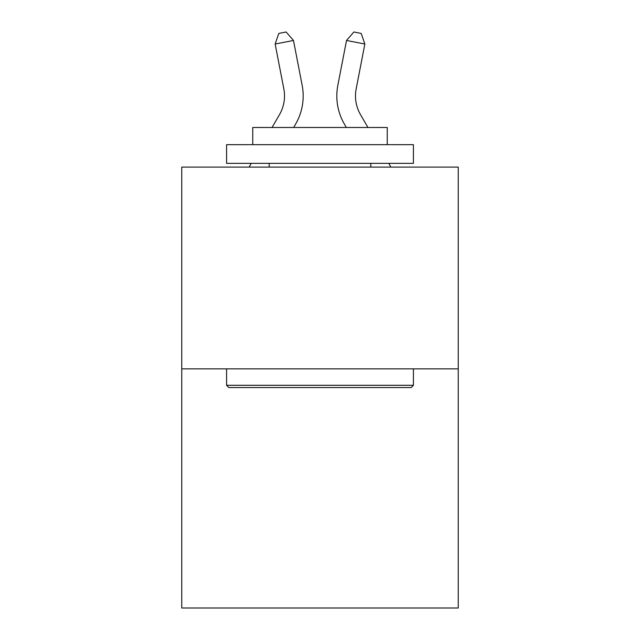 <?xml version="1.0" encoding="UTF-8"?>
<svg xmlns="http://www.w3.org/2000/svg" width="640" height="640" viewBox="0 0 640 640"><rect width="100%" height="100%" fill="white"/><g stroke="black" fill="none" stroke-linecap="round" stroke-linejoin="round"><path stroke-width="0.96" d="M458.248 368.864L458.248 167.096L181.752 167.096L181.752 608L458.248 608L458.248 368.864L181.752 368.864M272.048 127.488L279.464 114.688A37.368 37.368 0 0 0 283.824 88.848L275.144 44.024L293.48 40.472L302.16 85.296A56.048 56.048 0 0 1 295.632 124.056L293.64 127.488M367.952 127.488L360.536 114.688A37.368 37.368 0 0 1 356.176 88.848L364.856 44.024L346.52 40.472L337.84 85.296A56.048 56.048 0 0 0 344.368 124.056L346.36 127.488M279.464 114.688A37.368 37.368 0 0 0 283.824 88.848A37.368 37.368 0 0 1 279.464 114.688A37.368 37.368 0 0 0 283.824 88.848A37.368 37.368 0 0 1 279.464 114.688A37.368 37.368 0 0 0 283.824 88.848A37.368 37.368 0 0 1 279.464 114.688A37.368 37.368 0 0 0 283.824 88.848A37.368 37.368 0 0 1 279.464 114.688A37.368 37.368 0 0 0 283.824 88.848A37.368 37.368 0 0 1 279.464 114.688A37.368 37.368 0 0 0 283.824 88.848A37.368 37.368 0 0 1 279.464 114.688A37.368 37.368 0 0 0 283.824 88.848A37.368 37.368 0 0 1 279.464 114.688A37.368 37.368 0 0 0 283.824 88.848A37.368 37.368 0 0 1 279.464 114.688A37.368 37.368 0 0 0 283.824 88.848A37.368 37.368 0 0 1 279.464 114.688A37.368 37.368 0 0 0 283.824 88.848A37.368 37.368 0 0 1 279.464 114.688A37.368 37.368 0 0 0 283.824 88.848A37.368 37.368 0 0 1 279.464 114.688A37.368 37.368 0 0 0 283.824 88.848A37.368 37.368 0 0 1 279.464 114.688A37.368 37.368 0 0 0 283.824 88.848A37.368 37.368 0 0 1 279.464 114.688A37.368 37.368 0 0 0 283.824 88.848A37.368 37.368 0 0 1 279.464 114.688A37.368 37.368 0 0 0 283.824 88.848A37.368 37.368 0 0 1 279.464 114.688A37.368 37.368 0 0 0 283.824 88.848A37.368 37.368 0 0 1 279.464 114.688A37.368 37.368 0 0 0 283.824 88.848A37.368 37.368 0 0 1 279.464 114.688A37.368 37.368 0 0 0 283.824 88.848A37.368 37.368 0 0 1 279.464 114.688A37.368 37.368 0 0 0 283.824 88.848A37.368 37.368 0 0 1 279.464 114.688A37.368 37.368 0 0 0 283.824 88.848A37.368 37.368 0 0 1 279.464 114.688A37.368 37.368 0 0 0 283.824 88.848A37.368 37.368 0 0 1 279.464 114.688A37.368 37.368 0 0 0 283.824 88.848A37.368 37.368 0 0 1 279.464 114.688A37.368 37.368 0 0 0 283.824 88.848M346.52 40.472L337.84 85.296L346.52 40.472L337.84 85.296L346.52 40.472L337.84 85.296L346.52 40.472L337.84 85.296L346.52 40.472L337.84 85.296L346.52 40.472L337.84 85.296L346.52 40.472L337.84 85.296L346.52 40.472L337.84 85.296L346.52 40.472L337.84 85.296L346.52 40.472L337.84 85.296L346.52 40.472L337.84 85.296L346.52 40.472L337.84 85.296L346.52 40.472L337.84 85.296L346.52 40.472L337.84 85.296L346.52 40.472L337.84 85.296L346.52 40.472L337.84 85.296L346.52 40.472L337.84 85.296L346.52 40.472L337.84 85.296L346.52 40.472L337.84 85.296L346.52 40.472L337.84 85.296L346.52 40.472L337.84 85.296L346.52 40.472L337.84 85.296L346.52 40.472L337.84 85.296L346.52 40.472L353.864 32L361.2 33.424L364.856 44.024M360.536 114.688A37.368 37.368 0 0 1 356.176 88.848A37.368 37.368 0 0 0 360.536 114.688A37.368 37.368 0 0 1 356.176 88.848A37.368 37.368 0 0 0 360.536 114.688A37.368 37.368 0 0 1 356.176 88.848A37.368 37.368 0 0 0 360.536 114.688A37.368 37.368 0 0 1 356.176 88.848A37.368 37.368 0 0 0 360.536 114.688A37.368 37.368 0 0 1 356.176 88.848A37.368 37.368 0 0 0 360.536 114.688A37.368 37.368 0 0 1 356.176 88.848A37.368 37.368 0 0 0 360.536 114.688A37.368 37.368 0 0 1 356.176 88.848A37.368 37.368 0 0 0 360.536 114.688A37.368 37.368 0 0 1 356.176 88.848A37.368 37.368 0 0 0 360.536 114.688A37.368 37.368 0 0 1 356.176 88.848A37.368 37.368 0 0 0 360.536 114.688A37.368 37.368 0 0 1 356.176 88.848A37.368 37.368 0 0 0 360.536 114.688A37.368 37.368 0 0 1 356.176 88.848A37.368 37.368 0 0 0 360.536 114.688A37.368 37.368 0 0 1 356.176 88.848A37.368 37.368 0 0 0 360.536 114.688A37.368 37.368 0 0 1 356.176 88.848A37.368 37.368 0 0 0 360.536 114.688A37.368 37.368 0 0 1 356.176 88.848A37.368 37.368 0 0 0 360.536 114.688A37.368 37.368 0 0 1 356.176 88.848A37.368 37.368 0 0 0 360.536 114.688A37.368 37.368 0 0 1 356.176 88.848A37.368 37.368 0 0 0 360.536 114.688A37.368 37.368 0 0 1 356.176 88.848A37.368 37.368 0 0 0 360.536 114.688A37.368 37.368 0 0 1 356.176 88.848A37.368 37.368 0 0 0 360.536 114.688A37.368 37.368 0 0 1 356.176 88.848A37.368 37.368 0 0 0 360.536 114.688A37.368 37.368 0 0 1 356.176 88.848A37.368 37.368 0 0 0 360.536 114.688A37.368 37.368 0 0 1 356.176 88.848A37.368 37.368 0 0 0 360.536 114.688A37.368 37.368 0 0 1 356.176 88.848A37.368 37.368 0 0 0 360.536 114.688A37.368 37.368 0 0 1 356.176 88.848M411.168 387.544L228.832 387.544L226.584 385.304L413.416 385.304L411.168 387.544M226.584 144.672L413.416 144.672L413.416 163.36L226.584 163.36L226.584 144.672M387.256 144.672L387.256 127.488L252.744 127.488L252.744 144.672M226.584 368.864L226.584 385.304M413.416 368.864L413.416 385.304M269.184 163.36L269.184 167.096M370.816 163.36L370.816 167.096M275.144 44.024L278.8 33.424L286.136 32L293.48 40.472M249.088 167.096L251.256 163.36M390.912 167.096L388.744 163.36"/></g></svg>
